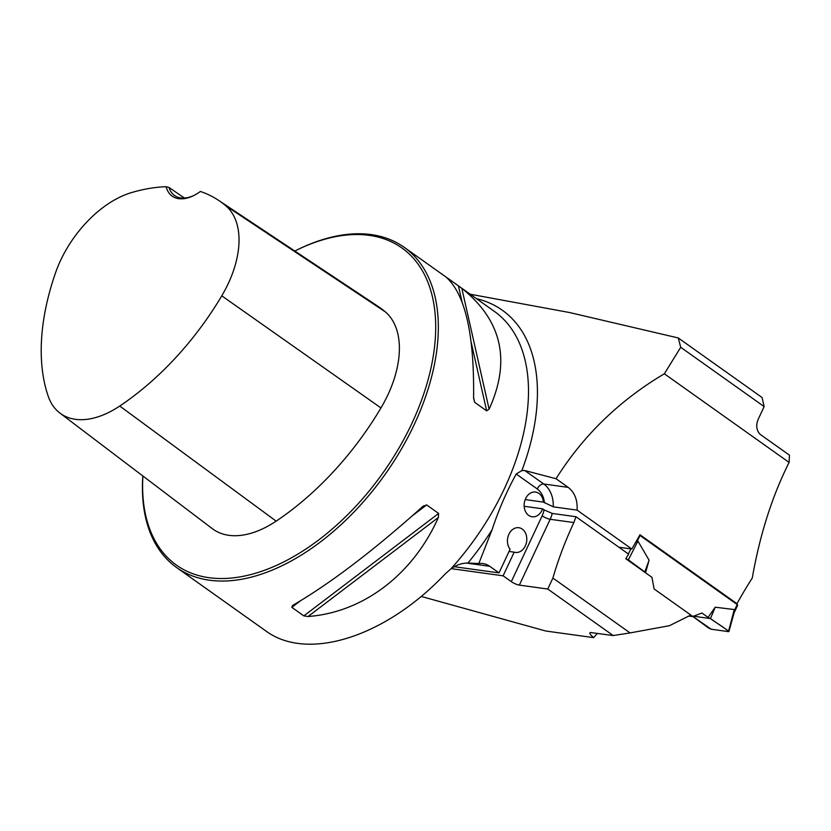 <?xml version="1.0" encoding="UTF-8"?>
<svg xmlns="http://www.w3.org/2000/svg" width="831" height="831" viewBox="0 0 831 831"><rect width="100%" height="100%" fill="white"/><g stroke="black" fill="none" stroke-linecap="round" stroke-linejoin="round"><path stroke-width="1.25" d="M470.221 294.226L569.661 312.56L678.252 337.957L762.1 397.53L764.136 406.577L758.537 418.544C755.753 424.714 756.22 429.939 759.95 434.198L789.45 455.17L789.107 462.431L664.353 373.784C619.438 400.407 583.331 435.392 556.032 478.729L524.777 470.523L521.878 470.595L516.217 474.002C506.567 491.578 498.507 510.182 492.045 529.835L478.822 563.522L467.915 563.065C461.807 563.044 456.094 565.028 450.755 568.996L445.219 573.92C385.449 637.159 307.356 661.902 265.66 630.822L176.598 567.531A196.428 116.018 -54.6 0 0 384.95 474.615A196.428 116.018 -54.6 0 0 404.167 247.295A196.428 116.018 -54.6 0 0 298.703 249.113L297.394 249.747A194.558 114.907 -54.6 0 0 294.797 251.024M664.353 373.784L680.714 347.296L678.252 337.957M764.136 406.577L680.714 347.296M421.151 596.419L545.801 631.02L593.708 637.647C590.083 634.624 588.992 632.91 590.436 632.516L613.216 635.559L547.754 589.044L519.344 585.107A6.232 1.475 -154.9 0 1 511.304 581.648L542.144 515.822A19.954 15.394 97.9 0 0 544.056 509.87L542.601 508.832L524.164 506.276M451.243 568.643L503.108 575.821L511.304 581.648M525.192 499.587L543.432 502.111L553.238 506.827L577.098 510.13L631.82 549.021L618.908 547.234M575.976 516.726L573.868 522.554A268.299 158.461 -54.6 0 0 552.895 578.075L630.075 632.921L669.485 625.681L690.831 615.044L654.132 588.961L651.93 577.327L625.795 558.754L628.61 554.132L575.976 516.726L552.251 513.444L544.056 509.87M789.107 462.431C772.144 496.2 759.866 534.749 752.252 578.075A268.299 158.461 -54.6 0 0 736.983 603.711L639.974 534.769L631.82 549.021M556.032 478.729L568.207 487.382C574.678 492.451 577.638 500.033 577.098 510.13M478.822 563.522A24.94 19.238 97.9 0 1 482.853 563.532A24.94 19.238 97.9 0 1 489.708 566.295L499.005 572.902L454.225 566.7M597.302 633.357L593.708 637.647M552.895 578.075L547.754 589.044M630.075 632.921L613.216 635.559M142.839 475.966A196.428 116.018 -54.6 0 0 176.598 567.531M422.854 506.422L426.625 504.916L438.612 513.444L438.394 517.464C412.976 574.605 363.22 612.426 308.083 616.509L303.834 615.885L291.847 607.357L292.543 605.467C329.71 583.964 373.15 550.953 422.854 506.422L423.509 505.871M458.432 285.854L461.818 288.305C501.986 320.517 511.086 360.81 489.116 409.184L486.665 410.867L474.678 402.339L473.577 398.132C474.418 334.758 465.318 294.465 446.278 277.263L458.432 285.854L462.026 301.778M543.432 502.111A12.475 9.619 97.9 0 0 535.528 492.066A12.475 9.619 97.9 0 0 524.288 503.098A12.475 9.619 97.9 0 0 532.11 516.768A12.475 9.619 97.9 0 0 542.601 508.832M736.983 603.711L735.757 603.535M184.409 198.027L169.015 187.494L166.127 186.705A39.286 23.206 -54.6 0 0 193.291 195.773A39.286 23.206 -54.6 0 0 200.385 191.452A219.01 129.345 125.4 0 1 218.605 200.375A219.01 129.345 125.4 0 1 225.824 205.818A88.055 52.01 125.4 0 1 221.773 295.826A219.01 129.345 125.4 0 1 119.737 406.037A88.055 52.01 125.4 0 1 59.915 413.069A88.055 52.01 125.4 0 1 48.167 396.127A219.01 129.345 125.4 0 1 55.532 272.807A88.055 52.01 125.4 0 1 131.153 192.709A219.01 129.345 125.4 0 1 166.127 186.705M59.915 413.069L212.289 528.641A94.007 55.521 -54.6 0 0 276.152 521.141A224.962 132.867 -54.6 0 0 380.962 407.928A94.007 55.521 -54.6 0 0 385.293 311.843A224.962 132.867 -54.6 0 0 377.876 306.255L218.605 200.375M142.911 476.018A194.558 114.907 -54.6 0 0 280.14 563.688A194.558 114.907 -54.6 0 0 435.444 336.233A194.558 114.907 -54.6 0 0 297.394 249.747M193.955 195.441A37.416 22.094 125.4 0 1 174.51 195.482A37.416 22.094 125.4 0 1 169.015 187.494M503.108 575.821L514.192 552.158A12.475 9.619 97.9 0 0 515.407 552.428A12.475 9.619 97.9 0 0 526.646 541.397A12.475 9.619 97.9 0 0 518.824 527.716A12.475 9.619 97.9 0 0 508.593 534.967A12.475 9.619 97.9 0 0 510.089 549.239L499.005 572.902M514.192 552.158L509.05 551.441M734.095 612.883L737.71 605.186L737.201 604.553L639.693 535.278M636.027 542.092L637.928 541.095L649.084 560.198L645.542 572.788M690.644 615.127L692.68 616.581L701.925 613.018L708.054 617.381L715.231 607.201L734.261 609.549L734.137 612.364M692.888 616.498L708.708 628.132L711.17 629.202L728.444 631.643L734.261 609.549M728.34 630.895L710.443 618.596L715.231 607.201M625.795 558.754L628.361 559.855L637.928 541.095M628.361 559.855L644.814 571.957L649.084 560.198M625.899 558.775L626.491 557.611M628.361 553.945L630.937 548.896M692.68 616.581L688.785 616.031M693.615 616.218L710.443 618.596L708.054 617.381M644.814 571.957L645.261 572.59M692.244 616.02L710.443 618.596C715.886 622.741 726.242 628.61 728.444 631.643L711.17 629.202L692.244 616.02M476.454 298.651A201.975 119.29 125.4 0 1 521.878 470.595M492.045 529.835A201.975 119.29 125.4 0 1 467.915 563.065M489.708 566.295L466.503 563.086M404.167 247.295L494.331 311.355A196.428 116.018 125.4 0 1 450.755 568.996M225.824 205.818L385.293 311.843M119.737 406.037L276.152 521.141M221.773 295.826L380.962 407.928M426.625 504.916L412.623 515.563M300.24 600.979L291.847 607.357M438.612 513.444L303.834 615.885M438.394 517.464L308.083 616.509M461.818 288.305L489.116 409.184M471.229 342.517L486.665 410.867M473.597 397.55L474.678 402.339M552.251 513.444A26.187 20.204 -82.1 0 1 550.174 519.282L573.868 522.554M542.144 515.822A6.232 1.475 25.1 0 0 550.174 519.282L519.344 585.107M524.777 470.523L543.744 483.995L568.207 487.382M544.409 502.797A19.954 15.394 97.9 0 0 537.242 488.94A6.232 3.688 -54.6 0 1 543.744 483.995A26.187 20.204 -82.1 0 1 553.238 506.827M537.242 488.94L516.217 474.002M737.201 604.553L734.448 610.411M639.984 535.476L637.232 541.334M734.23 612.395L728.912 631.55"/></g></svg>
